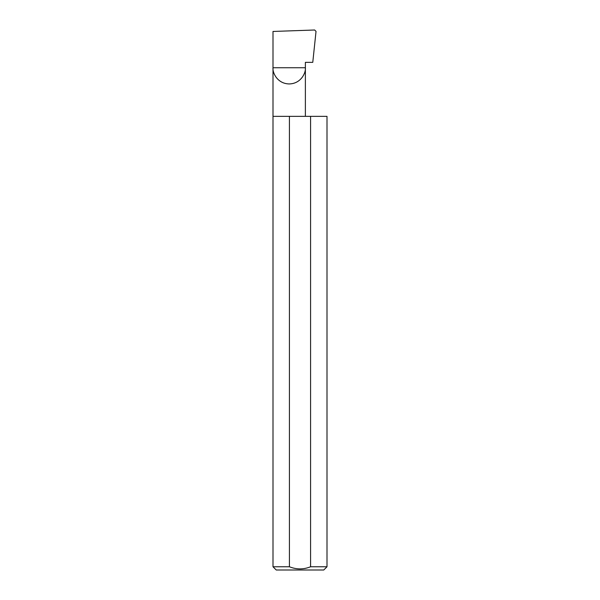 <?xml version="1.0" encoding="UTF-8"?>
<svg xmlns="http://www.w3.org/2000/svg" width="600" height="600" viewBox="0 0 600 600"><rect width="100%" height="100%" fill="white"/><g stroke="black" fill="none" stroke-linecap="round" stroke-linejoin="round"><path stroke-width="0.9" d="M327 566.76L310.582 566.76L310.582 116.355L327 116.355L327 566.76L323.76 570L276.24 570L273 566.76L273 67.748L305.377 67.748C306.03 72.488 301.17 83.722 289.185 83.94C277.207 83.722 272.347 72.488 273 67.748L273 31.455L314.663 30L316.028 31.395L312.772 62.347L305.377 62.347L305.377 116.355M310.582 566.76C303.532 569.602 296.483 569.602 289.418 566.76L273 566.76M289.418 566.76L289.418 116.355L273 116.355M289.418 116.355L310.582 116.355"/></g></svg>
